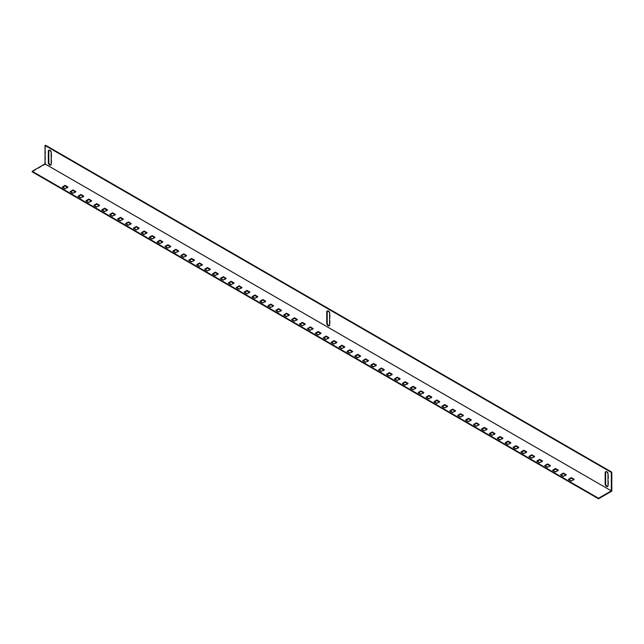 <?xml version="1.0" encoding="UTF-8"?>
<svg xmlns="http://www.w3.org/2000/svg" width="644" height="644" viewBox="0 0 644 644"><rect width="100%" height="100%" fill="white"/><g stroke="black" fill="none" stroke-linecap="round" stroke-linejoin="round"><path stroke-width="0.48" stroke-dasharray="3.22 2.42" d="M327.426 310.947A2.013 1.159 60 0 1 327.635 310.754A2.013 1.159 60 0 1 328.641 310.859A2.013 1.159 60 0 1 330.066 313.322L330.066 324.648A2.013 1.159 60 0 1 329.648 325.574A2.013 1.159 60 0 1 329.382 325.655M49.016 150.205A2.013 1.159 60 0 1 49.226 150.02A2.013 1.159 60 0 1 50.232 150.116A2.013 1.159 60 0 1 51.657 152.588L51.657 163.906A2.013 1.159 60 0 1 51.238 164.832A2.013 1.159 60 0 1 50.973 164.92M605.835 471.682A2.013 1.159 60 0 1 606.044 471.497A2.013 1.159 60 0 1 607.051 471.593A2.013 1.159 60 0 1 608.475 474.065L608.475 485.391A2.013 1.159 60 0 1 608.065 486.309A2.013 1.159 60 0 1 607.799 486.397M561.021 474.974L560.546 475.248L563.395 476.89L566.245 475.248L565.77 474.974M568.934 479.539L568.459 479.82L571.3 481.462L574.15 479.82L573.675 479.539M611.8 491.139L45.491 164.188L32.2 171.859M553.115 470.41L552.641 470.684L555.482 472.326L558.332 470.684L557.857 470.41M545.202 465.845L544.727 466.119L547.577 467.761L550.427 466.119L549.952 465.845M537.297 461.273L536.822 461.547L539.664 463.197L542.514 461.547L542.039 461.273M529.384 456.709L528.909 456.982L531.759 458.625L534.601 456.982L534.134 456.709M521.471 452.144L521.004 452.418L523.846 454.06L526.695 452.418L526.22 452.144M513.566 447.58L513.091 447.854L515.941 449.496L518.782 447.854L518.307 447.58M505.653 443.008L505.178 443.281L508.027 444.932L510.877 443.281L510.402 443.008M497.748 438.443L497.273 438.717L500.122 440.359L502.964 438.717L502.489 438.443M489.834 433.879L489.36 434.153L492.209 435.795L495.059 434.153L494.584 433.879M481.929 429.315L481.454 429.588L484.304 431.23L487.146 429.588L486.671 429.315M474.016 424.742L473.541 425.016L476.391 426.666L479.241 425.016L478.766 424.742M466.111 420.178L465.636 420.452L468.486 422.094L471.328 420.452L470.853 420.178M458.198 415.613L457.723 415.887L460.573 417.529L463.422 415.887L462.947 415.613M450.293 411.049L449.818 411.323L452.66 412.965L455.509 411.323L455.034 411.049M442.38 406.477L441.905 406.75L444.754 408.401L447.604 406.75L447.129 406.477M434.475 401.912L434 402.186L436.841 403.828L439.691 402.186L439.216 401.912M426.561 397.348L426.087 397.622L428.936 399.264L431.786 397.622L431.311 397.348M418.656 392.784L418.181 393.057L421.023 394.7L423.873 393.057L423.398 392.784M410.743 388.211L410.268 388.485L413.118 390.135L415.96 388.485L415.493 388.211M402.83 383.647L402.363 383.921L405.205 385.563L408.055 383.921L407.58 383.647M394.925 379.083L394.45 379.356L397.3 380.998L400.141 379.356L399.666 379.083M387.012 374.518L386.537 374.792L389.387 376.434L392.236 374.792L391.761 374.518M379.107 369.946L378.632 370.219L381.481 371.862L384.323 370.219L383.848 369.946M371.194 365.381L370.719 365.655L373.568 367.297L376.418 365.655L375.943 365.381M363.288 360.817L362.814 361.091L365.663 362.733L368.505 361.091L368.03 360.817M355.375 356.245L354.9 356.526L357.75 358.169L360.6 356.526L360.125 356.245M347.47 351.68L346.995 351.954L349.845 353.596L352.687 351.954L352.212 351.68M339.557 347.116L339.082 347.39L341.932 349.032L344.782 347.39L344.307 347.116M331.652 342.552L331.177 342.825L334.019 344.468L336.868 342.825L336.393 342.552M323.739 337.979L323.264 338.253L326.114 339.903L328.963 338.253L328.488 337.979M315.834 333.415L315.359 333.689L318.2 335.331L321.05 333.689L320.575 333.415M307.921 328.851L307.446 329.124L310.295 330.766L313.145 329.124L312.67 328.851M300.015 324.286L299.541 324.56L302.382 326.202L305.232 324.56L304.757 324.286M292.102 319.714L291.627 319.988L294.477 321.638L297.319 319.988L296.852 319.714M284.189 315.149L283.722 315.423L286.564 317.065L289.414 315.423L288.939 315.149M276.284 310.585L275.809 310.859L278.659 312.501L281.5 310.859L281.026 310.585M268.371 306.021L267.896 306.294L270.746 307.937L273.595 306.294L273.12 306.021M260.466 301.448L259.991 301.722L262.841 303.372L265.682 301.722L265.207 301.448M252.553 296.884L252.078 297.158L254.927 298.8L257.777 297.158L257.302 296.884M244.648 292.32L244.173 292.593L247.022 294.236L249.864 292.593L249.389 292.32M236.734 287.755L236.259 288.029L239.109 289.671L241.959 288.029L241.484 287.755M228.829 283.183L228.354 283.457L231.204 285.107L234.046 283.457L233.571 283.183M220.916 278.619L220.441 278.892L223.291 280.534L226.141 278.892L225.666 278.619M213.011 274.054L212.536 274.328L215.378 275.97L218.227 274.328L217.753 274.054M205.098 269.49L204.623 269.764L207.473 271.406L210.322 269.764L209.847 269.49M197.193 264.917L196.718 265.191L199.56 266.841L202.409 265.191L201.934 264.917M189.28 260.353L188.805 260.627L191.654 262.269L194.504 260.627L194.029 260.353M181.375 255.789L180.9 256.062L183.741 257.705L186.591 256.062L186.116 255.789M173.461 251.216L172.986 251.498L175.836 253.14L178.686 251.498L178.211 251.216M165.556 246.652L165.081 246.926L167.923 248.568L170.773 246.926L170.298 246.652M157.643 242.088L157.168 242.361L160.018 244.004L162.86 242.361L162.385 242.088M149.73 237.523L149.255 237.797L152.105 239.439L154.954 237.797L154.48 237.523M141.825 232.951L141.35 233.225L144.2 234.875L147.041 233.225L146.566 232.951M133.912 228.387L133.437 228.66L136.287 230.302L139.136 228.66L138.661 228.387M126.007 223.822L125.532 224.096L128.381 225.738L131.223 224.096L130.748 223.822M118.093 219.258L117.619 219.532L120.468 221.174L123.318 219.532L122.843 219.258M110.188 214.685L109.713 214.959L112.563 216.609L115.405 214.959L114.93 214.685M102.275 210.121L101.8 210.395L104.65 212.037L107.5 210.395L107.025 210.121M94.37 205.557L93.895 205.83L96.737 207.473L99.587 205.83L99.112 205.557M86.457 200.992L85.982 201.266L88.832 202.908L91.681 201.266L91.207 200.992M78.552 196.42L78.077 196.694L80.919 198.344L83.768 196.694L83.293 196.42M70.639 191.856L70.164 192.129L73.014 193.772L75.863 192.129L75.388 191.856M62.734 187.291L62.259 187.565L65.1 189.207L67.95 187.565L67.475 187.291M45.491 145.19L45.491 164.188M574.15 479.82L574.15 479.265M571.3 481.462L571.3 480.915M568.459 479.82L568.459 479.265M566.245 475.248L566.245 474.7M563.395 476.89L563.395 476.343M560.546 475.248L560.546 474.7M552.641 470.684L552.641 470.136M555.482 472.326L555.482 471.778M558.332 470.684L558.332 470.136M544.727 466.119L544.727 465.572M547.577 467.761L547.577 467.214M550.427 466.119L550.427 465.572M536.822 461.547L536.822 460.999M539.664 463.197L539.664 462.65M542.514 461.547L542.514 460.999M528.909 456.982L528.909 456.435M531.759 458.625L531.759 458.077M534.601 456.982L534.601 456.435M521.004 452.418L521.004 451.871M523.846 454.06L523.846 453.513M526.695 452.418L526.695 451.871M513.091 447.854L513.091 447.306M515.941 449.496L515.941 448.949M518.782 447.854L518.782 447.306M505.178 443.281L505.178 442.734M508.027 444.932L508.027 444.384M510.877 443.281L510.877 442.734M497.273 438.717L497.273 438.17M500.122 440.359L500.122 439.812M502.964 438.717L502.964 438.17M489.36 434.153L489.36 433.605M492.209 435.795L492.209 435.247M495.059 434.153L495.059 433.605M481.454 429.588L481.454 429.041M484.304 431.23L484.304 430.683M487.146 429.588L487.146 429.041M473.541 425.016L473.541 424.468M476.391 426.666L476.391 426.119M479.241 425.016L479.241 424.468M465.636 420.452L465.636 419.904M468.486 422.094L468.486 421.546M471.328 420.452L471.328 419.904M457.723 415.887L457.723 415.34M460.573 417.529L460.573 416.982M463.422 415.887L463.422 415.34M449.818 411.323L449.818 410.775M452.66 412.965L452.66 412.418M455.509 411.323L455.509 410.775M441.905 406.75L441.905 406.203M444.754 408.401L444.754 407.853M447.604 406.75L447.604 406.203M434 402.186L434 401.639M436.841 403.828L436.841 403.281M439.691 402.186L439.691 401.639M426.087 397.622L426.087 397.074M428.936 399.264L428.936 398.717M431.786 397.622L431.786 397.074M418.181 393.057L418.181 392.51M421.023 394.7L421.023 394.152M423.873 393.057L423.873 392.51M410.268 388.485L410.268 387.938M413.118 390.135L413.118 389.58M415.96 388.485L415.96 387.938M402.363 383.921L402.363 383.373M405.205 385.563L405.205 385.015M408.055 383.921L408.055 383.373M394.45 379.356L394.45 378.809M397.3 380.998L397.3 380.451M400.141 379.356L400.141 378.809M386.537 374.792L386.537 374.236M389.387 376.434L389.387 375.887M392.236 374.792L392.236 374.236M378.632 370.219L378.632 369.672M381.481 371.862L381.481 371.314M384.323 370.219L384.323 369.672M370.719 365.655L370.719 365.108M373.568 367.297L373.568 366.75M376.418 365.655L376.418 365.108M362.814 361.091L362.814 360.543M365.663 362.733L365.663 362.186M368.505 361.091L368.505 360.543M354.9 356.526L354.9 355.971M357.75 358.169L357.75 357.621M360.6 356.526L360.6 355.971M346.995 351.954L346.995 351.407M349.845 353.596L349.845 353.049M352.687 351.954L352.687 351.407M339.082 347.39L339.082 346.842M341.932 349.032L341.932 348.485M344.782 347.39L344.782 346.842M331.177 342.825L331.177 342.278M334.019 344.468L334.019 343.92M336.868 342.825L336.868 342.278M323.264 338.253L323.264 337.706M326.114 339.903L326.114 339.356M328.963 338.253L328.963 337.706M315.359 333.689L315.359 333.141M318.2 335.331L318.2 334.783M321.05 333.689L321.05 333.141M307.446 329.124L307.446 328.577M310.295 330.766L310.295 330.219M313.145 329.124L313.145 328.577M299.541 324.56L299.541 324.013M302.382 326.202L302.382 325.655M305.232 324.56L305.232 324.013M291.627 319.988L291.627 319.44M294.477 321.638L294.477 321.09M297.319 319.988L297.319 319.44M283.722 315.423L283.722 314.876M286.564 317.065L286.564 316.518M289.414 315.423L289.414 314.876M275.809 310.859L275.809 310.311M278.659 312.501L278.659 311.954M281.5 310.859L281.5 310.311M267.896 306.294L267.896 305.747M270.746 307.937L270.746 307.389M273.595 306.294L273.595 305.747M259.991 301.722L259.991 301.175M262.841 303.372L262.841 302.825M265.682 301.722L265.682 301.175M252.078 297.158L252.078 296.61M254.927 298.8L254.927 298.252M257.777 297.158L257.777 296.61M244.173 292.593L244.173 292.046M247.022 294.236L247.022 293.688M249.864 292.593L249.864 292.046M236.259 288.029L236.259 287.482M239.109 289.671L239.109 289.124M241.959 288.029L241.959 287.482M228.354 283.457L228.354 282.909M231.204 285.107L231.204 284.551M234.046 283.457L234.046 282.909M220.441 278.892L220.441 278.345M223.291 280.534L223.291 279.987M226.141 278.892L226.141 278.345M212.536 274.328L212.536 273.781M215.378 275.97L215.378 275.423M218.227 274.328L218.227 273.781M204.623 269.764L204.623 269.208M207.473 271.406L207.473 270.858M210.322 269.764L210.322 269.208M196.718 265.191L196.718 264.644M199.56 266.841L199.56 266.286M202.409 265.191L202.409 264.644M188.805 260.627L188.805 260.079M191.654 262.269L191.654 261.722M194.504 260.627L194.504 260.079M180.9 256.062L180.9 255.515M183.741 257.705L183.741 257.157M186.591 256.062L186.591 255.515M172.986 251.498L172.986 250.943M175.836 253.14L175.836 252.593M178.686 251.498L178.686 250.943M165.081 246.926L165.081 246.378M167.923 248.568L167.923 248.021M170.773 246.926L170.773 246.378M157.168 242.361L157.168 241.814M160.018 244.004L160.018 243.456M162.86 242.361L162.86 241.814M149.255 237.797L149.255 237.25M152.105 239.439L152.105 238.892M154.954 237.797L154.954 237.25M141.35 233.225L141.35 232.677M144.2 234.875L144.2 234.327M147.041 233.225L147.041 232.677M133.437 228.66L133.437 228.113M136.287 230.302L136.287 229.755M139.136 228.66L139.136 228.113M125.532 224.096L125.532 223.549M128.381 225.738L128.381 225.191M131.223 224.096L131.223 223.549M117.619 219.532L117.619 218.984M120.468 221.174L120.468 220.626M123.318 219.532L123.318 218.984M109.713 214.959L109.713 214.412M112.563 216.609L112.563 216.062M115.405 214.959L115.405 214.412M101.8 210.395L101.8 209.847M104.65 212.037L104.65 211.49M107.5 210.395L107.5 209.847M93.895 205.83L93.895 205.283M96.737 207.473L96.737 206.925M99.587 205.83L99.587 205.283M85.982 201.266L85.982 200.719M88.832 202.908L88.832 202.361M91.681 201.266L91.681 200.719M78.077 196.694L78.077 196.146M80.919 198.344L80.919 197.797M83.768 196.694L83.768 196.146M70.164 192.129L70.164 191.582M73.014 193.772L73.014 193.224M75.863 192.129L75.863 191.582M62.259 187.565L62.259 187.018M65.1 189.207L65.1 188.66M67.95 187.565L67.95 187.018M329.591 313.596L330.066 313.322M51.182 152.861L51.657 152.588M608 474.338L608.475 474.065M608 485.665L608.475 485.391M51.182 164.188L51.657 163.906M329.591 324.922L330.066 324.648M607.59 486.582L608.065 486.309M605.569 471.77L606.044 471.497M50.763 165.106L51.238 164.832M48.751 150.293L49.226 150.02M329.173 325.848L329.648 325.574M327.16 311.036L327.635 310.754"/><path stroke-width="0.97" d="M329.591 313.596A2.013 1.159 -120 0 0 328.166 311.132A2.013 1.159 -120 0 0 327.16 311.036A2.013 1.159 -120 0 0 326.75 311.954L326.75 323.28A2.013 1.159 -120 0 0 327.627 325.309A2.013 1.159 -120 0 0 329.173 325.848A2.013 1.159 -120 0 0 329.591 324.922L329.591 313.596M51.182 152.861A2.013 1.159 -120 0 0 49.757 150.39A2.013 1.159 -120 0 0 48.751 150.293A2.013 1.159 -120 0 0 48.332 151.211L48.332 162.538A2.013 1.159 -120 0 0 49.218 164.566A2.013 1.159 -120 0 0 50.763 165.106A2.013 1.159 -120 0 0 51.182 164.188L51.182 152.861M608 474.338A2.013 1.159 -120 0 0 606.584 471.867A2.013 1.159 -120 0 0 605.569 471.77A2.013 1.159 -120 0 0 605.159 472.696L605.159 484.014A2.013 1.159 -120 0 0 606.036 486.043A2.013 1.159 -120 0 0 607.59 486.582A2.013 1.159 -120 0 0 608 485.665L608 474.338M563.395 473.058L560.546 474.7L563.395 476.343L566.245 474.7L563.395 473.058L563.395 473.606L561.021 474.974M571.3 477.623L568.459 479.265L571.3 480.915L574.15 479.265L571.3 477.623L571.3 478.17L568.934 479.539M45.016 163.906L32.2 171.304L598.509 498.263L611.325 490.865L45.016 163.906L45.016 145.464L45.491 145.19L611.8 472.141L611.8 491.139L598.509 498.81L32.2 171.859L32.2 171.304M558.332 470.136L555.482 468.494L552.641 470.136L555.482 471.778L558.332 470.136M550.427 465.572L547.577 463.921L544.727 465.572L547.577 467.214L550.427 465.572M542.514 460.999L539.664 459.357L536.822 460.999L539.664 462.65L542.514 460.999M534.601 456.435L531.759 454.793L528.909 456.435L531.759 458.077L534.601 456.435M526.695 451.871L523.846 450.228L521.004 451.871L523.846 453.513L526.695 451.871M518.782 447.306L515.941 445.656L513.091 447.306L515.941 448.949L518.782 447.306M510.877 442.734L508.027 441.092L505.178 442.734L508.027 444.384L510.877 442.734M502.964 438.17L500.122 436.527L497.273 438.17L500.122 439.812L502.964 438.17M495.059 433.605L492.209 431.963L489.36 433.605L492.209 435.247L495.059 433.605M487.146 429.041L484.304 427.391L481.454 429.041L484.304 430.683L487.146 429.041M479.241 424.468L476.391 422.826L473.541 424.468L476.391 426.119L479.241 424.468M471.328 419.904L468.486 418.262L465.636 419.904L468.486 421.546L471.328 419.904M463.422 415.34L460.573 413.698L457.723 415.34L460.573 416.982L463.422 415.34M455.509 410.775L452.66 409.125L449.818 410.775L452.66 412.418L455.509 410.775M447.604 406.203L444.754 404.561L441.905 406.203L444.754 407.853L447.604 406.203M439.691 401.639L436.841 399.996L434 401.639L436.841 403.281L439.691 401.639M431.786 397.074L428.936 395.432L426.087 397.074L428.936 398.717L431.786 397.074M423.873 392.51L421.023 390.86L418.181 392.51L421.023 394.152L423.873 392.51M415.96 387.938L413.118 386.295L410.268 387.938L413.118 389.58L415.96 387.938M408.055 383.373L405.205 381.731L402.363 383.373L405.205 385.015L408.055 383.373M400.141 378.809L397.3 377.167L394.45 378.809L397.3 380.451L400.141 378.809M392.236 374.236L389.387 372.594L386.537 374.236L389.387 375.887L392.236 374.236M384.323 369.672L381.481 368.03L378.632 369.672L381.481 371.314L384.323 369.672M376.418 365.108L373.568 363.466L370.719 365.108L373.568 366.75L376.418 365.108M368.505 360.543L365.663 358.893L362.814 360.543L365.663 362.186L368.505 360.543M360.6 355.971L357.75 354.329L354.9 355.971L357.75 357.621L360.6 355.971M352.687 351.407L349.845 349.764L346.995 351.407L349.845 353.049L352.687 351.407M344.782 346.842L341.932 345.2L339.082 346.842L341.932 348.485L344.782 346.842M336.868 342.278L334.019 340.628L331.177 342.278L334.019 343.92L336.868 342.278M328.963 337.706L326.114 336.063L323.264 337.706L326.114 339.356L328.963 337.706M321.05 333.141L318.2 331.499L315.359 333.141L318.2 334.783L321.05 333.141M313.145 328.577L310.295 326.935L307.446 328.577L310.295 330.219L313.145 328.577M305.232 324.013L302.382 322.362L299.541 324.013L302.382 325.655L305.232 324.013M297.319 319.44L294.477 317.798L291.627 319.44L294.477 321.09L297.319 319.44M289.414 314.876L286.564 313.234L283.722 314.876L286.564 316.518L289.414 314.876M281.5 310.311L278.659 308.669L275.809 310.311L278.659 311.954L281.5 310.311M273.595 305.747L270.746 304.097L267.896 305.747L270.746 307.389L273.595 305.747M265.682 301.175L262.841 299.532L259.991 301.175L262.841 302.825L265.682 301.175M257.777 296.61L254.927 294.968L252.078 296.61L254.927 298.252L257.777 296.61M249.864 292.046L247.022 290.404L244.173 292.046L247.022 293.688L249.864 292.046M241.959 287.482L239.109 285.831L236.259 287.482L239.109 289.124L241.959 287.482M234.046 282.909L231.204 281.267L228.354 282.909L231.204 284.551L234.046 282.909M226.141 278.345L223.291 276.703L220.441 278.345L223.291 279.987L226.141 278.345M218.227 273.781L215.378 272.138L212.536 273.781L215.378 275.423L218.227 273.781M210.322 269.208L207.473 267.566L204.623 269.208L207.473 270.858L210.322 269.208M202.409 264.644L199.56 263.002L196.718 264.644L199.56 266.286L202.409 264.644M194.504 260.079L191.654 258.437L188.805 260.079L191.654 261.722L194.504 260.079M186.591 255.515L183.741 253.865L180.9 255.515L183.741 257.157L186.591 255.515M178.686 250.943L175.836 249.3L172.986 250.943L175.836 252.593L178.686 250.943M170.773 246.378L167.923 244.736L165.081 246.378L167.923 248.021L170.773 246.378M162.86 241.814L160.018 240.172L157.168 241.814L160.018 243.456L162.86 241.814M154.954 237.25L152.105 235.599L149.255 237.25L152.105 238.892L154.954 237.25M147.041 232.677L144.2 231.035L141.35 232.677L144.2 234.327L147.041 232.677M139.136 228.113L136.287 226.471L133.437 228.113L136.287 229.755L139.136 228.113M131.223 223.549L128.381 221.906L125.532 223.549L128.381 225.191L131.223 223.549M123.318 218.984L120.468 217.334L117.619 218.984L120.468 220.626L123.318 218.984M115.405 214.412L112.563 212.77L109.713 214.412L112.563 216.062L115.405 214.412M107.5 209.847L104.65 208.205L101.8 209.847L104.65 211.49L107.5 209.847M99.587 205.283L96.737 203.641L93.895 205.283L96.737 206.925L99.587 205.283M91.681 200.719L88.832 199.068L85.982 200.719L88.832 202.361L91.681 200.719M83.768 196.146L80.919 194.504L78.077 196.146L80.919 197.797L83.768 196.146M75.863 191.582L73.014 189.94L70.164 191.582L73.014 193.224L75.863 191.582M67.95 187.018L65.1 185.375L62.259 187.018L65.1 188.66L67.95 187.018M598.509 498.81L598.509 498.263M565.77 474.974L563.395 473.606M573.675 479.539L571.3 478.17M557.857 470.41L555.482 469.041L553.115 470.41M549.952 465.845L547.577 464.477L545.202 465.845M542.039 461.273L539.664 459.905L537.297 461.273M534.134 456.709L531.759 455.34L529.384 456.709M526.22 452.144L523.846 450.776L521.471 452.144M518.307 447.58L515.941 446.203L513.566 447.58M510.402 443.008L508.027 441.639L505.653 443.008M502.489 438.443L500.122 437.075L497.748 438.443M494.584 433.879L492.209 432.51L489.834 433.879M486.671 429.315L484.304 427.938L481.929 429.315M478.766 424.742L476.391 423.374L474.016 424.742M470.853 420.178L468.486 418.809L466.111 420.178M462.947 415.613L460.573 414.245L458.198 415.613M455.034 411.049L452.66 409.673L450.293 411.049M447.129 406.477L444.754 405.108L442.38 406.477M439.216 401.912L436.841 400.544L434.475 401.912M431.311 397.348L428.936 395.98L426.561 397.348M423.398 392.784L421.023 391.407L418.656 392.784M415.493 388.211L413.118 386.843L410.743 388.211M407.58 383.647L405.205 382.278L402.83 383.647M399.666 379.083L397.3 377.714L394.925 379.083M391.761 374.518L389.387 373.142L387.012 374.518M383.848 369.946L381.481 368.577L379.107 369.946M375.943 365.381L373.568 364.013L371.194 365.381M368.03 360.817L365.663 359.449L363.288 360.817M360.125 356.245L357.75 354.876L355.375 356.245M352.212 351.68L349.845 350.312L347.47 351.68M344.307 347.116L341.932 345.748L339.557 347.116M336.393 342.552L334.019 341.183L331.652 342.552M328.488 337.979L326.114 336.611L323.739 337.979M320.575 333.415L318.2 332.046L315.834 333.415M312.67 328.851L310.295 327.482L307.921 328.851M304.757 324.286L302.382 322.91L300.015 324.286M296.852 319.714L294.477 318.345L292.102 319.714M288.939 315.149L286.564 313.781L284.189 315.149M281.026 310.585L278.659 309.217L276.284 310.585M273.12 306.021L270.746 304.644L268.371 306.021M265.207 301.448L262.841 300.08L260.466 301.448M257.302 296.884L254.927 295.516L252.553 296.884M249.389 292.32L247.022 290.951L244.648 292.32M241.484 287.755L239.109 286.379L236.734 287.755M233.571 283.183L231.204 281.814L228.829 283.183M225.666 278.619L223.291 277.25L220.916 278.619M217.753 274.054L215.378 272.686L213.011 274.054M209.847 269.49L207.473 268.113L205.098 269.49M201.934 264.917L199.56 263.549L197.193 264.917M194.029 260.353L191.654 258.985L189.28 260.353M186.116 255.789L183.741 254.42L181.375 255.789M178.211 251.216L175.836 249.848L173.461 251.216M170.298 246.652L167.923 245.284L165.556 246.652M162.385 242.088L160.018 240.719L157.643 242.088M154.48 237.523L152.105 236.155L149.73 237.523M146.566 232.951L144.2 231.582L141.825 232.951M138.661 228.387L136.287 227.018L133.912 228.387M130.748 223.822L128.381 222.454L126.007 223.822M122.843 219.258L120.468 217.881L118.093 219.258M114.93 214.685L112.563 213.317L110.188 214.685M107.025 210.121L104.65 208.753L102.275 210.121M99.112 205.557L96.737 204.188L94.37 205.557M91.207 200.992L88.832 199.616L86.457 200.992M83.293 196.42L80.919 195.052L78.552 196.42M75.388 191.856L73.014 190.487L70.639 191.856M67.475 187.291L65.1 185.923L62.734 187.291M329.382 325.655A2.013 1.159 60 0 1 327.949 324.858A2.013 1.159 60 0 1 327.216 323.006L327.216 311.68A2.013 1.159 60 0 1 327.426 310.947M50.973 164.92A2.013 1.159 60 0 1 49.54 164.115A2.013 1.159 60 0 1 48.807 162.264L48.807 150.938A2.013 1.159 60 0 1 49.016 150.205M607.799 486.397A2.013 1.159 60 0 1 606.358 485.6A2.013 1.159 60 0 1 605.634 483.741L605.634 472.422A2.013 1.159 60 0 1 605.835 471.682M611.8 472.141L611.325 472.422L45.016 145.464M611.325 472.422L611.325 490.865M555.482 469.041L555.482 468.494M547.577 464.477L547.577 463.921M539.664 459.905L539.664 459.357M531.759 455.34L531.759 454.793M523.846 450.776L523.846 450.228M515.941 446.203L515.941 445.656M508.027 441.639L508.027 441.092M500.122 437.075L500.122 436.527M492.209 432.51L492.209 431.963M484.304 427.938L484.304 427.391M476.391 423.374L476.391 422.826M468.486 418.809L468.486 418.262M460.573 414.245L460.573 413.698M452.66 409.673L452.66 409.125M444.754 405.108L444.754 404.561M436.841 400.544L436.841 399.996M428.936 395.98L428.936 395.432M421.023 391.407L421.023 390.86M413.118 386.843L413.118 386.295M405.205 382.278L405.205 381.731M397.3 377.714L397.3 377.167M389.387 373.142L389.387 372.594M381.481 368.577L381.481 368.03M373.568 364.013L373.568 363.466M365.663 359.449L365.663 358.893M357.75 354.876L357.75 354.329M349.845 350.312L349.845 349.764M341.932 345.748L341.932 345.2M334.019 341.183L334.019 340.628M326.114 336.611L326.114 336.063M318.2 332.046L318.2 331.499M310.295 327.482L310.295 326.935M302.382 322.91L302.382 322.362M294.477 318.345L294.477 317.798M286.564 313.781L286.564 313.234M278.659 309.217L278.659 308.669M270.746 304.644L270.746 304.097M262.841 300.08L262.841 299.532M254.927 295.516L254.927 294.968M247.022 290.951L247.022 290.404M239.109 286.379L239.109 285.831M231.204 281.814L231.204 281.267M223.291 277.25L223.291 276.703M215.378 272.686L215.378 272.138M207.473 268.113L207.473 267.566M199.56 263.549L199.56 263.002M191.654 258.985L191.654 258.437M183.741 254.42L183.741 253.865M175.836 249.848L175.836 249.3M167.923 245.284L167.923 244.736M160.018 240.719L160.018 240.172M152.105 236.155L152.105 235.599M144.2 231.582L144.2 231.035M136.287 227.018L136.287 226.471M128.381 222.454L128.381 221.906M120.468 217.881L120.468 217.334M112.563 213.317L112.563 212.77M104.65 208.753L104.65 208.205M96.737 204.188L96.737 203.641M88.832 199.616L88.832 199.068M80.919 195.052L80.919 194.504M73.014 190.487L73.014 189.94M65.1 185.923L65.1 185.375M605.159 484.014L605.634 483.741M605.159 472.696L605.634 472.422M48.332 162.538L48.807 162.264M48.332 151.211L48.807 150.938M326.75 323.28L327.216 323.006M326.75 311.954L327.216 311.68"/></g></svg>
